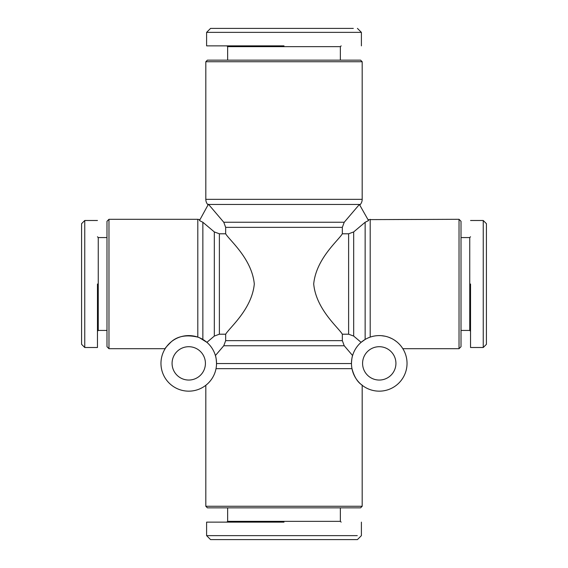 <?xml version="1.0" encoding="UTF-8"?>
<svg xmlns="http://www.w3.org/2000/svg" width="568" height="568" viewBox="0 0 568 568"><rect width="100%" height="100%" fill="white"/><g stroke="black" fill="none" stroke-linecap="round" stroke-linejoin="round"><path stroke-width="0.85" d="M359.707 204.452L360.332 204.452A7.938 7.938 0 0 0 362.185 199.347L205.815 199.347A7.938 7.938 0 0 0 207.668 204.452L208.293 204.452M225.666 334.204C229.607 327.53 251.851 309.368 254.301 284C251.88 258.66 229.522 240.363 225.666 233.796L225.666 227.356L223.771 222.251L208.421 204.224L199.467 220.59L202.854 222.258L214.328 231.936L219.383 233.796L219.383 334.204L225.666 334.204L225.666 340.644L223.771 345.749L215.4 355.554C215.939 356.775 216.316 359.388 216.529 363.378A27.782 27.782 0 0 1 188.746 391.16A27.782 27.782 0 0 1 160.964 363.378A27.782 27.782 0 0 1 188.746 335.596A27.782 27.782 0 0 1 216.529 363.378M359.395 204.452L368.533 220.59L365.146 222.258L353.672 231.936L348.617 233.796L342.334 233.796L342.334 227.356L344.229 222.251L359.395 204.452L208.605 204.452M353.31 28.4L210.572 28.4L206.603 32.369L206.603 45.866M357.428 28.4L361.397 32.369L206.603 32.369L210.572 28.4L213.163 28.4M486.414 344.329L483.24 347.502L483.24 220.498L486.414 223.671L486.414 344.329L484.021 346.728M361.397 522.134L361.397 535.631L357.428 539.6L210.572 539.6L206.603 535.631L357.286 535.631M97.462 220.498L84.76 220.498L81.586 223.671L81.586 344.329L84.76 347.502L97.462 347.502M84.76 220.498L84.76 347.502M362.185 199.347L362.185 61.742L205.815 61.742L205.815 199.347M362.185 61.742L360.602 60.151L207.398 60.151L205.815 61.742M340.36 60.151L340.36 46.654L227.64 46.654L227.64 60.151M407.036 363.378A27.782 27.782 0 0 1 379.254 391.16A27.782 27.782 0 0 1 351.471 363.378A27.782 27.782 0 0 1 379.254 335.596A27.782 27.782 0 0 1 407.036 363.378M216.025 368.653L351.975 368.653C355.944 383.329 362.838 384.941 362.185 385.303L362.185 506.258L205.815 506.258L205.815 385.303L207.569 383.812M225.666 233.796L219.383 233.796M210.543 380.61L209.145 382.243M208.882 382.52L207.888 383.514M351.471 363.548L216.529 363.548L216.436 365.607M459.029 219.305L461.017 221.293L461.017 346.707L459.029 348.695L459.029 219.305L368 219.617M459.029 348.695L402.84 348.695L401.583 346.842M197.799 337.115C186.531 334.545 177.713 336.079 171.344 341.723C166.829 346.196 164.77 348.525 165.16 348.695C164.763 348.532 166.829 346.203 171.351 341.716C177.706 336.079 186.524 334.545 197.799 337.115L197.799 219.305L200 219.617M108.971 348.695L106.983 346.707L106.983 221.293L108.971 219.305L108.971 348.695L165.16 348.695M395.924 363.378A16.671 16.671 0 0 0 379.254 346.707A16.671 16.671 0 0 0 362.583 363.378A16.671 16.671 0 0 0 379.254 380.049A16.671 16.671 0 0 0 395.924 363.378M205.815 506.258L207.398 507.849L360.602 507.849L362.185 506.258M172.076 363.378A16.671 16.671 0 0 1 188.746 346.707A16.671 16.671 0 0 1 205.417 363.378A16.671 16.671 0 0 1 188.746 380.049A16.671 16.671 0 0 1 172.076 363.378M338.769 28.4L323.845 28.4M461.017 330.434L469.743 330.434L469.743 237.566L461.017 237.566M227.64 507.849L227.64 521.346L340.36 521.346L340.36 507.849M106.983 237.566L98.257 237.566L98.257 330.434L106.983 330.434M469.743 330.434L470.538 331.229M469.743 237.566L470.538 236.771M227.64 521.346L226.845 522.134M340.36 521.346L341.155 522.134M98.257 237.566L97.462 236.771M98.257 330.434L97.462 331.229M351.471 363.378C351.684 359.374 352.061 356.768 352.6 355.554L344.229 345.749L342.334 340.644L342.334 334.204L348.617 334.204L353.672 336.064L361.106 342.341L365.146 339.444L365.146 222.258L368.533 220.59M342.334 334.204C338.478 327.629 316.085 309.319 313.699 283.95C316.184 258.61 338.393 240.463 342.334 233.796M199.595 337.804L206.894 342.341L214.328 336.064L219.383 334.204M284 45.866L206.603 45.866L284 45.866M381.348 335.674L385.104 336.221M388.839 337.3L391.92 338.649M394.511 340.161L396.649 341.716M401.732 347.055L402.84 348.695M249.402 28.4L266.356 28.4M237.396 28.4L240.129 28.4M344.492 28.4L345.188 28.4M470.538 284L470.538 347.502L470.538 284M284 522.134L206.603 522.134L284 522.134M97.462 284L97.462 347.502L97.462 284M84.76 342.894L84.76 341.02M225.666 340.644L342.334 340.644M223.771 345.749L344.229 345.749M370.201 337.115L370.201 219.305M223.771 222.251L344.229 222.251M225.666 227.356L342.334 227.356M353.672 231.936L353.672 336.064M214.328 336.064L214.328 231.936M202.854 222.258L202.854 339.444M348.617 233.796L348.617 334.204M210.572 539.6L206.603 535.631L206.603 522.134M81.586 344.329L83.979 346.728M227.64 46.654L226.845 45.866M359.949 204.906L360.332 204.452M208.051 204.906L207.668 204.452M340.36 46.654L341.155 45.866M361.397 45.866L361.397 32.369M108.971 219.305L197.799 219.305M470.538 220.498L483.24 220.498M483.24 347.502L470.538 347.502"/></g></svg>
